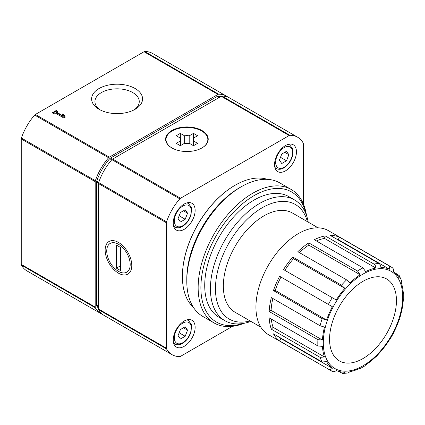 <?xml version="1.0" encoding="UTF-8"?>
<svg xmlns="http://www.w3.org/2000/svg" width="425" height="425" viewBox="0 0 425 425"><rect width="100%" height="100%" fill="white"/><g stroke="black" fill="none" stroke-linecap="round" stroke-linejoin="round"><path stroke-width="0.64" d="M364.985 365.819L365.612 364.969A57.317 33.092 -60 0 0 375.817 356.734L375.684 357.202M375.689 357.207L380.88 351.395A57.317 33.092 -60 0 0 389.528 339.724L389.683 339.809M393.555 333.104L393.401 333.014A57.317 33.092 -60 0 0 399.187 319.685L399.511 319.366M399.521 319.372L401.28 312.635A57.317 33.092 -60 0 0 403.309 299.678L403.729 298.711M403.729 292.241L403.309 293.351A57.317 33.092 -60 0 0 401.28 282.742L401.492 280.612M395.032 272.813L399.24 275.628L399.187 278.109A57.317 33.092 -60 0 0 393.401 271.453C393.789 269.721 393.369 268.435 392.147 267.596M339.533 237.219L388.275 265.359C389.497 266.199 389.916 267.484 389.528 269.222A57.317 33.092 -60 0 0 380.88 267.538C380.874 265.731 380.248 264.403 379.004 263.558L330.257 235.413A60.026 34.659 120 0 1 339.533 237.219L338.178 239.567A57.317 33.092 120 0 0 336.186 238.839M325.199 235.917L373.942 264.058C375.19 264.902 375.817 266.231 375.817 268.042A57.317 33.092 -60 0 0 365.612 271.591L363.003 267.862L314.256 239.721A60.026 34.659 120 0 1 325.199 235.917L324.461 238.388A57.317 33.092 120 0 0 316.381 240.943M308.778 242.882L357.526 271.023L360.134 274.752A57.317 33.092 -60 0 0 349.929 282.986L346.582 279.852L297.84 251.712A60.026 34.659 120 0 1 308.778 242.882L308.778 245.103A57.317 33.092 120 0 0 299.359 252.588M292.783 257.051L341.525 285.196L344.872 288.331A57.317 33.092 -60 0 0 336.217 299.997L283.507 269.567A60.026 34.659 120 0 1 292.783 257.051L293.516 258.676A57.317 33.092 120 0 0 284.862 270.348M279.634 276.271L332.345 306.707A57.317 33.092 -60 0 0 326.565 320.036L322.177 318.702L273.434 290.562A60.026 34.659 120 0 1 279.634 276.271L280.989 277.058A57.317 33.092 120 0 0 275.209 290.387L273.434 290.562M320.083 325.757L324.472 327.085A57.317 33.092 -60 0 0 322.437 340.043L317.905 339.644L269.163 311.504A60.026 34.659 120 0 1 271.341 297.612L320.083 325.757A60.026 34.659 -60 0 1 322.177 318.702M317.905 345.971L322.437 346.37A57.317 33.092 -60 0 0 324.472 356.979L320.083 357.345L271.341 329.205A60.026 34.659 120 0 1 269.163 317.826L317.905 345.971A60.026 34.659 -60 0 1 317.905 339.644M322.177 361.978L326.565 361.611A57.317 33.092 -60 0 0 332.345 368.268C331.038 369.463 329.715 369.745 328.376 369.112L279.634 340.967A60.026 34.659 120 0 1 273.434 333.837L322.177 361.978A60.026 34.659 -60 0 1 320.083 357.345M328.376 369.112A60.026 34.659 -60 0 0 330.252 370.334A60.026 34.659 -60 0 0 332.249 371.349C333.588 371.981 334.911 371.7 336.217 370.504A57.317 33.092 -60 0 0 344.872 372.183L342.752 373.469L338.21 371.232M348.192 372.927L349.929 371.678A57.317 33.092 -60 0 0 360.134 368.135L359.38 369.049L364.995 365.835M332.504 371.477L268.361 334.608A60.026 34.659 -60 0 1 268.361 265.296A60.026 34.659 -60 0 1 328.387 230.637L390.277 266.369A60.026 34.659 -60 0 0 388.275 265.359M303.307 203.788L303.307 143.698A2.322 1.344 120 0 0 303.137 142.959A40.662 23.476 120 0 0 297.622 137.211A40.662 23.476 120 0 0 289.882 135.309A2.322 1.344 120 0 0 289.165 135.532L180.524 198.252A2.322 1.344 120 0 0 179.807 198.857A40.662 23.476 120 0 0 166.552 221.818A2.322 1.344 120 0 0 166.382 222.748L166.382 348.192A2.322 1.344 120 0 0 166.552 348.925A40.662 23.476 120 0 0 172.067 354.673A40.662 23.476 120 0 0 179.807 356.58A2.322 1.344 120 0 0 180.524 356.352L232.565 326.31M297.622 137.211L229.707 98A40.662 23.476 120 0 0 221.972 96.098A2.322 1.344 120 0 0 221.25 96.321L112.614 159.046A2.322 1.344 120 0 0 111.892 159.651A40.662 23.476 120 0 0 98.637 182.612A2.322 1.344 120 0 0 98.473 183.536L98.473 308.98A2.322 1.344 120 0 0 98.637 309.713A40.662 23.476 120 0 0 104.157 315.467L172.067 354.673M201.981 130.528A21.298 12.298 180 0 1 208.223 139.225A21.298 12.298 180 0 1 186.92 151.523A21.298 12.298 180 0 1 165.623 139.225A21.298 12.298 180 0 1 178.771 127.861A21.298 12.298 180 0 1 201.981 130.528M118.463 273.179A18.838 10.875 -120 0 0 131.782 265.492A18.838 10.875 -120 0 0 118.463 242.42A18.838 10.875 -120 0 0 105.145 250.113A18.838 10.875 -120 0 0 118.463 273.179M285.504 170.845A15.491 8.941 -60 0 1 277.759 171.61A15.491 8.941 -60 0 1 277.759 153.722A15.491 8.941 -60 0 1 293.25 144.782A15.491 8.941 -60 0 1 295.625 157.197A15.491 8.941 -60 0 1 285.504 170.845M184.184 229.341A15.491 8.941 -60 0 1 176.439 230.111A15.491 8.941 -60 0 1 176.439 212.224A15.491 8.941 -60 0 1 191.93 203.278A15.491 8.941 -60 0 1 194.305 215.693A15.491 8.941 -60 0 1 184.184 229.341M184.184 346.338A15.491 8.941 -60 0 1 176.439 347.103A15.491 8.941 -60 0 1 176.439 329.216A15.491 8.941 -60 0 1 191.93 320.275A15.491 8.941 -60 0 1 194.305 332.685A15.491 8.941 -60 0 1 184.184 346.338M363.003 358.551A47.297 27.306 -60 0 1 334.039 317.348A47.297 27.306 -60 0 1 391.967 283.9A47.297 27.306 -60 0 1 363.003 358.551M260.801 327.112L235.216 312.338A57.317 33.092 -60 0 1 235.211 246.155A57.317 33.092 -60 0 1 292.527 213.063L318.112 227.837M250.081 320.923A66.146 38.192 -60 0 1 229.155 242.659A66.146 38.192 -60 0 1 307.397 221.648M250.888 321.39A69.711 40.248 -60 0 1 224.857 320.668A69.711 40.248 -60 0 1 224.857 240.173A69.711 40.248 -60 0 1 294.562 199.931A69.711 40.248 -60 0 1 308.205 222.116M324.461 238.388L375.817 268.042M338.178 239.567L389.528 269.222M279.363 337.259A57.317 33.092 120 0 0 280.989 338.613L279.634 340.967M280.989 338.613L332.345 368.268M271.283 319.053A57.317 33.092 120 0 0 273.116 327.33L271.341 329.205M273.116 327.33L324.472 356.979M272.861 298.488A57.317 33.092 120 0 0 271.086 310.393L269.163 311.504M271.086 310.393L322.437 340.043M280.989 277.058L332.345 306.707M275.209 290.387L326.565 320.036M293.516 258.676L344.872 288.331M308.778 245.103L360.134 274.752M180.444 339.012L185.188 336.271L187.558 330.161L185.188 326.788L180.444 329.524L178.07 335.638L180.444 339.012M180.444 222.015L185.188 219.279L187.558 213.164L185.188 209.791L180.444 212.527L178.07 218.641L180.444 222.015M281.764 163.519L286.508 160.778L288.878 154.668L286.508 151.295L281.764 154.031L279.395 160.145L281.764 163.519M179.175 332.802L185.188 336.271M183.451 327.787L187.558 330.161M179.175 215.804L185.188 219.279M183.451 210.795L187.558 213.164M280.495 157.308L286.508 160.778M284.771 152.299L288.878 154.668M220.671 96.656A39.849 23.008 120 0 0 217.584 96.417A2.279 1.312 120 0 0 216.877 96.634L110.415 158.1A2.279 1.312 120 0 0 109.708 158.695A39.849 23.008 120 0 0 96.719 181.193A2.279 1.312 120 0 0 96.555 182.102L96.555 305.038A2.279 1.312 120 0 0 96.719 305.761A39.849 23.008 120 0 0 98.473 308.316M228.002 97.171A40.662 23.476 120 0 0 226.424 96.103A40.662 23.476 120 0 0 218.684 94.201A2.322 1.344 120 0 0 217.967 94.424L109.326 157.149A2.322 1.344 120 0 0 108.609 157.755A40.662 23.476 120 0 0 95.354 180.715A2.322 1.344 120 0 0 95.184 181.64L95.184 307.084A2.322 1.344 120 0 0 95.354 307.817A40.662 23.476 120 0 0 100.868 313.57A40.662 23.476 120 0 0 102.579 314.404M57.189 111.594L56.302 111.084L52.742 113.14M65.046 117.263L64.515 115.823L62.757 114.808M63.182 115.967L63.182 116.599L56.403 112.683L56.403 112.051L57.742 111.281L56.302 110.452L52.195 112.822L53.63 113.65L54.968 112.88L63.798 117.98L65.237 117.151L64.515 115.191L62.464 114.006L63.182 115.967L56.403 112.051M100.332 109.985A22.164 12.792 180 0 1 94.934 101.618A22.164 12.792 180 0 1 108.614 89.797A22.164 12.792 180 0 1 132.765 92.57A22.164 12.792 180 0 1 139.257 101.618A22.164 12.792 180 0 1 133.854 109.985M56.302 111.084L56.302 110.452M64.515 115.823L64.515 115.191M135.107 88.506A25.479 14.71 180 0 1 135.107 109.31A25.479 14.71 180 0 1 99.078 109.31A25.479 14.71 180 0 1 99.078 88.506A25.479 14.71 180 0 1 135.107 88.506M226.424 96.103L152.485 53.417A40.662 23.476 120 0 0 144.75 51.515A2.322 1.344 120 0 0 144.027 51.738L35.392 114.458A2.322 1.344 120 0 0 34.669 115.069A40.662 23.476 120 0 0 21.415 138.024A2.322 1.344 120 0 0 21.25 138.954L21.25 264.398A2.322 1.344 120 0 0 21.415 265.131A40.662 23.476 120 0 0 26.934 270.884L100.868 313.57M171.998 148.001A20.91 12.075 180 0 1 166.01 139.538A20.91 12.075 180 0 1 186.92 127.468A20.91 12.075 180 0 1 207.836 139.538A20.91 12.075 180 0 1 201.848 148.001M193.306 138.226L193.306 140.856L197.604 143.337L193.497 145.706L189.199 143.225A6.779 3.915 180 0 1 184.647 143.225L180.349 145.706L176.242 143.337L180.54 140.856A6.779 3.915 180 0 1 180.147 139.538A6.779 3.915 180 0 1 180.54 138.226L176.242 135.745L180.349 133.376L184.647 135.857A6.779 3.915 180 0 1 189.199 135.857L193.497 133.376L197.604 135.745L193.306 138.226A6.779 3.915 180 0 1 193.699 139.538A6.779 3.915 180 0 1 193.306 140.856L193.306 145.6M180.54 138.226L180.54 145.6M184.647 135.857L184.647 143.225M189.199 135.857L189.199 143.225M193.497 138.12L193.497 133.376M180.349 138.12L180.349 133.376M118.463 271.341L118.463 271.341A16.586 9.578 60 0 1 106.733 251.026A16.586 9.578 60 0 1 118.463 244.258A16.586 9.578 60 0 1 130.193 264.573A16.586 9.578 60 0 1 118.463 271.341M120.514 270.528L116.407 268.154L116.407 245.071L120.514 247.446L120.514 270.528M120.514 265.784L116.407 268.154M234.982 185.311A74.162 42.819 120 0 0 234.844 185.39L234.844 185.39A74.162 42.819 120 0 0 182.405 276.218A74.162 42.819 120 0 0 182.405 276.377M267.437 179.355A74.55 43.042 120 0 0 235.121 185.231A74.55 43.042 120 0 0 235.115 185.231A74.55 43.042 120 0 0 182.405 276.537A74.55 43.042 120 0 0 193.476 307.461M306.462 215.284A77.068 44.492 120 0 0 291.178 189.476L279.815 182.915A77.068 44.492 120 0 0 241.278 186.734L239.498 187.76A74.55 43.042 120 0 0 186.788 279.066L186.788 281.122A77.068 44.492 120 0 0 202.746 316.402L214.11 322.963A77.068 44.492 120 0 0 244.104 323.297M239.498 187.76L241.278 186.734A77.068 44.492 120 0 0 186.788 281.122M291.178 189.476A77.068 44.492 120 0 0 252.647 193.295A77.068 44.492 120 0 0 202.3 261.205A77.068 44.492 120 0 0 214.11 322.963M305.841 213.616A75.129 43.377 120 0 0 254.012 195.665A75.129 43.377 120 0 0 201.211 280.718A75.129 43.377 120 0 0 242.351 323.59M291.598 198.486A69.711 40.248 120 0 0 254.012 200.095L254.012 200.095A69.711 40.248 120 0 0 204.722 285.467A69.711 40.248 120 0 0 222.126 318.819M363.003 365.782A56.153 32.422 -60 0 1 328.615 316.864A56.153 32.422 -60 0 1 397.386 277.153A56.153 32.422 -60 0 1 363.003 365.782M373.942 264.058A60.026 34.659 -60 0 1 379.004 263.558M357.526 271.023A60.026 34.659 -60 0 1 363.003 267.862M341.525 285.196A60.026 34.659 -60 0 1 346.582 279.852M328.376 304.412A60.026 34.659 -60 0 1 332.249 297.707M289.882 135.309L221.972 96.098M289.165 135.532L221.25 96.321M180.524 198.252L112.614 159.046M179.807 198.857L111.892 159.651M166.552 221.818L98.637 182.612M166.382 222.748L98.473 183.536M166.382 348.192L98.473 308.98M166.552 348.925L98.637 309.713M173.655 343.262L174.941 344.006A13.552 7.825 -60 0 1 173.517 342.731M186.681 319.935A13.552 7.825 -60 0 1 188.498 320.53L187.212 319.786M182.814 342.699A12.006 6.933 -60 0 1 175.461 332.244A12.006 6.933 -60 0 1 190.166 323.754A12.006 6.933 -60 0 1 182.814 342.699M173.655 226.265L174.941 227.008A13.552 7.825 -60 0 1 173.517 225.733M186.681 202.938A13.552 7.825 -60 0 1 188.498 203.532L187.212 202.789M182.814 225.707A12.006 6.933 -60 0 1 175.461 215.247A12.006 6.933 -60 0 1 190.166 206.757A12.006 6.933 -60 0 1 182.814 225.707M274.98 167.769L276.261 168.512A13.552 7.825 -60 0 1 274.837 167.238M288.001 144.442A13.552 7.825 -60 0 1 289.818 145.037L288.533 144.293M284.134 167.211A12.006 6.933 -60 0 1 276.781 156.751A12.006 6.933 -60 0 1 291.486 148.261A12.006 6.933 -60 0 1 284.134 167.211M98.473 306.77L96.719 305.761M98.473 306.143L96.555 305.038M98.494 183.223L96.555 182.102M98.728 182.357L96.719 181.193M111.717 159.853L109.708 158.695M112.354 159.221L110.415 158.1M218.795 97.739L216.877 96.634M219.337 97.426L217.584 96.417M95.354 307.817L21.415 265.131M95.184 307.084L21.25 264.398M95.184 181.64L21.25 138.954M95.354 180.715L21.415 138.024M108.609 157.755L34.669 115.069M109.326 157.149L35.392 114.458M217.967 94.424L144.027 51.738M218.684 94.201L144.75 51.515M389.693 339.814L393.566 333.11M403.75 298.711L403.75 292.241M401.508 280.606L399.256 275.623M392.392 267.75L390.277 266.369M342.752 373.485L348.197 372.948M294.562 199.931L288.867 196.642M224.857 320.668L219.162 317.379M174.941 344.006C177.177 345.196 179.695 344.994 182.495 343.411C186.58 340.839 189.444 336.961 191.091 331.776L191.356 324.392L188.498 320.53M174.941 227.008C177.177 228.198 179.695 228.002 182.495 226.413C186.58 223.842 189.444 219.964 191.091 214.779L191.356 207.395L188.498 203.532M276.261 168.512C278.497 169.702 281.015 169.501 283.815 167.917C287.9 165.346 290.764 161.468 292.416 156.283L292.682 148.899L289.818 145.037M166.01 139.538L166.01 141.557M207.836 139.538L207.836 141.557M182.405 276.218L182.405 276.537"/></g></svg>

